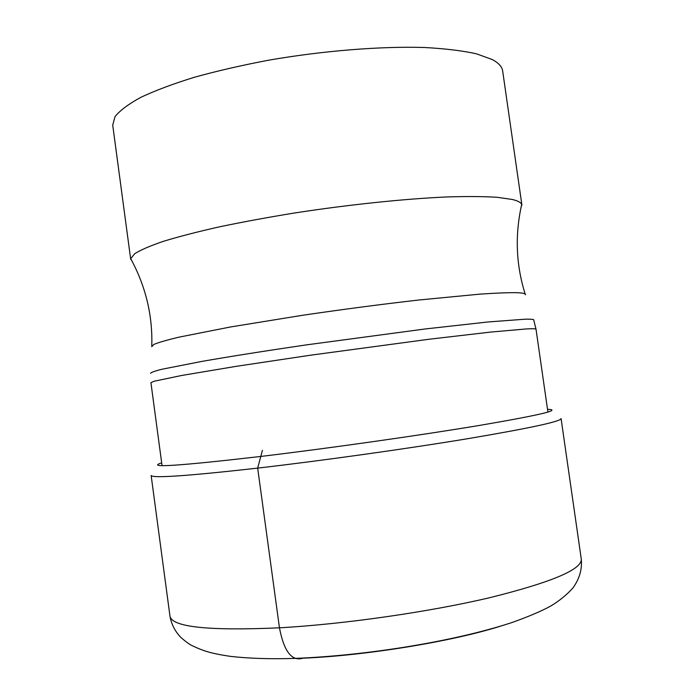 <?xml version="1.0" encoding="UTF-8"?>
<svg xmlns="http://www.w3.org/2000/svg" width="694" height="694" viewBox="0 0 694 694"><rect width="100%" height="100%" fill="white"/><g stroke="black" fill="none" stroke-linecap="round" stroke-linejoin="round"><path stroke-width="1.04" d="M303.2 658.051L302.931 658.198C291.818 661.608 283.993 651.484 279.456 627.818C208.538 630.967 172.043 627.098 169.978 616.203L151.145 475.459C152.16 478.426 187.666 475.971 257.674 468.112C321.86 460.695 406.268 448.862 467.392 438.747C529.539 428.241 560.769 421.518 561.082 418.577L581.286 559.121C582.04 569.462 551.565 582.301 489.869 597.655C429.1 611.995 344.398 624.166 279.456 627.818L257.674 468.112L262.419 450.328M520.838 208.295L521.697 204.418C520.864 202.44 517.733 200.792 512.319 199.473L497.277 197.296C483.839 196.445 467.079 196.324 446.988 196.949C404.411 198.822 348.501 204.652 294.23 213.041C267.468 217.413 242.475 222.028 219.243 226.886C197.538 231.779 178.991 236.567 163.619 241.252C150.312 245.78 140.674 249.927 134.705 253.7L130.724 258.671L132.615 262.167M160.8 463.141C146.634 468.025 179.824 465.804 260.363 456.496C328.47 448.341 419.402 435.433 478.756 425.543C538.258 415.394 561.481 409.998 548.434 409.347M501.259 625.936C452.41 641.456 366.71 655.535 302.931 658.198M162.049 465.631L150.928 382.689L154.163 381.232L181.672 375.471L236.194 366.345L310.504 355.207L429.005 339.253L490.832 332.053L527.171 328.878C533.035 328.6 535.985 328.722 536.028 329.251L547.913 412.089M536.028 329.251L533.79 320.194C534.354 319.379 531.404 319.049 524.942 319.205L488.082 321.964L425.405 328.939L305.898 344.953C265.785 350.834 229.775 356.543 201.911 361.401L161.98 369.243C154.519 371.125 150.737 372.496 150.615 373.363M130.724 258.671C145.801 286.449 152.81 315.779 151.76 346.653L153.895 344.406C158.579 342.454 166.924 340.034 178.922 337.163L230.833 326.909L302.801 315.25C343.14 309.316 381.865 304.232 418.976 299.99L480.153 294.117C495.82 293.059 507.904 292.582 516.414 292.677C522.825 292.911 525.826 293.623 525.41 294.803M130.724 259.469L112.714 125.111L115.048 116.609C119.949 110.45 128.616 103.996 141.047 97.229C155.63 90.402 173.535 83.705 194.771 77.155C217.647 70.823 242.475 65.132 269.255 60.083C323.708 50.688 380.65 46.177 424.407 47.496C445.097 48.615 462.43 50.714 476.405 53.794L492.263 59.545C498.622 62.954 502.083 66.771 502.664 70.996L521.923 205.181M581.286 559.121C582.231 569.332 579.455 578.926 572.958 587.905C566.946 594.68 559.555 600.718 550.767 606.027C540.947 611.362 527.752 616.957 511.192 622.796C452.462 641.898 364.844 655.7 294.724 658.406C270.365 659.17 248.868 658.485 230.234 656.351C210.273 653.332 203.307 650.877 192.785 645.958C190 644.787 186.07 641.985 180.995 637.552C175.14 631.557 171.47 624.435 169.978 616.203M525.184 294.1C515.98 264.882 514.818 234.988 521.697 204.418"/></g></svg>
